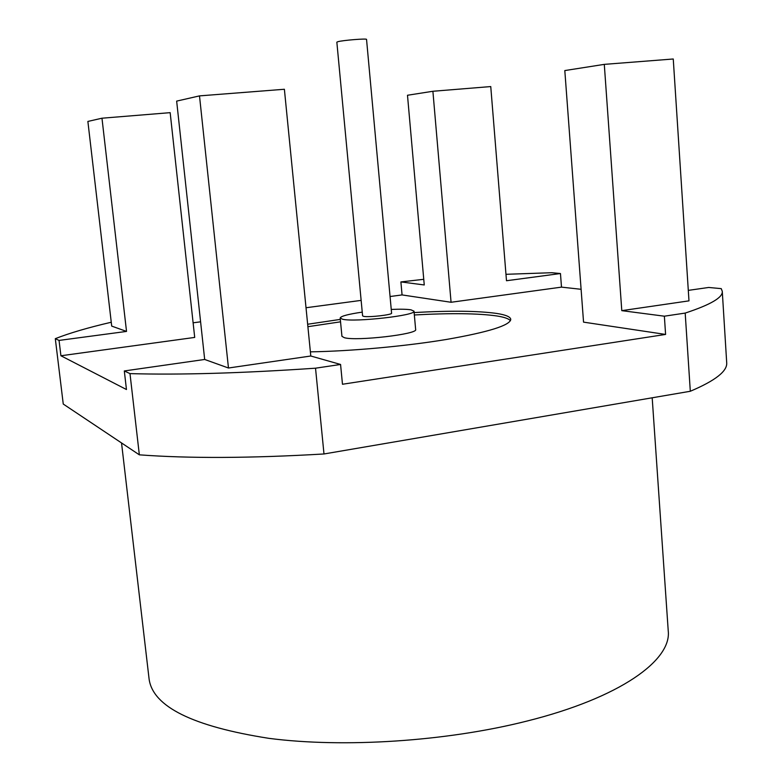 <?xml version="1.0" encoding="UTF-8"?>
<svg xmlns="http://www.w3.org/2000/svg" width="782" height="782" viewBox="0 0 782 782"><rect width="100%" height="100%" fill="white"/><g stroke="black" fill="none" stroke-linecap="round" stroke-linejoin="round"><path stroke-width="1.17" d="M652.188 397.794L668.239 630.908C671.679 660.203 620.302 697.759 526.824 721.102C446.62 741.404 343.845 748.11 268.91 738.345C192.822 726.439 152.891 706.684 149.098 679.059L121.533 442.935M315.527 368.195L340.571 364.461L310.796 356.005L228.471 368.009L204.679 359.466L124.309 370.951L129.988 373.61C179.792 375.037 241.638 373.229 315.527 368.195L323.992 453.971L690.311 391.264C715.442 380.609 727.563 371.059 726.693 362.623L722.275 291.344L721.248 288.636L708.707 287.463L688.307 290.376M111.259 322.243C87.946 327.658 69.295 333.142 55.307 338.674L63.254 404.05L139.343 454.831C189.049 458.555 250.602 458.272 323.992 453.971M340.571 364.461L342.477 384.255L665.59 334.432L664.368 316.192L685.188 313.083L690.311 391.264M55.307 338.674L59.051 340.424L126.528 331.421L101.973 118.209L170.163 112.657L194.708 337.423L60.918 355.761L126.459 389.524L124.309 370.951M581.104 289.301L561.496 287.131L451.067 302.272L402.065 294.922L390.062 296.525M361.137 300.386L306.016 307.746M200.593 321.813L193.105 322.81M665.59 334.432L583.548 322.135L564.809 70.566L604.291 64.368L673.253 58.992L688.981 300.855L621.788 310.65L664.368 316.192M310.386 351.851C351.128 351.196 405.614 346.231 446.512 339.447C488.652 332.067 510.079 325.371 510.763 319.349C510.382 316.808 505.71 314.843 496.717 313.445C478.046 310.835 450.51 310.532 414.128 312.556M340.317 319.398L307.658 324.247M310.796 356.005L284.384 89.265L199.498 95.883L176.654 101.113L204.679 359.466M129.988 373.61L139.343 454.831M60.918 355.761L59.051 340.424M228.471 368.009L199.498 95.883M423.756 279.311L400.892 281.921L424.255 284.961L407.49 95.257L432.896 91.269L490.754 86.567L506.492 280.738L560.459 273.534L551.73 272.713L505.974 274.306M402.065 294.922L400.892 281.921M101.973 118.209L87.877 121.435L111.709 326.104L126.528 331.421M561.496 287.131L560.459 273.534M451.067 302.272L432.896 91.269M685.188 313.083C710.652 304.687 723.008 297.443 722.275 291.344M621.788 310.65L604.291 64.368M510.441 320.698C508.818 318.724 504.312 317.15 496.932 315.977C478.252 313.308 450.725 312.976 414.343 314.97M340.551 321.822L307.893 326.69M391.244 309.437C400.286 309.046 406.865 309.173 410.97 309.828L414.01 311.168L415.643 329.496C418.38 334.158 356.572 341.333 344.363 337.707L341.939 336.328L340.18 318.02C340.835 316.153 348.185 314.188 362.242 312.126M414.01 311.168C416.698 315.381 354.774 322.419 342.594 319.242L340.18 318.02M363.61 316.348C368.596 317.56 392.544 314.823 391.587 313.162L366.543 39.413C367.276 38.298 342.653 40.273 337.795 41.72L336.847 42.16L362.594 315.86L363.61 316.348"/></g></svg>
